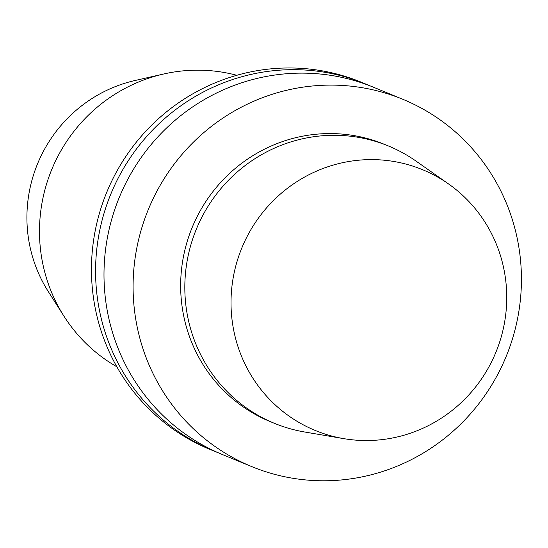 <?xml version="1.0" encoding="UTF-8"?>
<svg xmlns="http://www.w3.org/2000/svg" width="548" height="548" viewBox="0 0 548 548"><rect width="100%" height="100%" fill="white"/><g stroke="black" fill="none" stroke-linecap="round" stroke-linejoin="round"><path stroke-width="0.82" d="M506.153 310.463A140.994 137.322 112.4 0 0 448.572 183.964A140.994 137.322 112.4 0 0 241.887 247.812A140.994 137.322 112.4 0 0 343.76 438.64A140.994 137.322 112.4 0 0 506.153 310.463M236.798 75.288A158.865 154.735 112.4 0 0 163.736 73.987L135.137 80.481A138.391 134.787 112.4 0 0 48.279 291.529L64.02 316.271A158.865 154.735 112.4 0 0 116.84 366.776M163.736 73.987A158.865 154.735 112.4 0 0 64.02 316.271M369.516 85.652A198.582 193.417 112.4 0 0 365.331 83.871L361.214 82.173A198.582 193.417 112.4 0 0 106.778 192.204A198.582 193.417 112.4 0 0 210.062 449.456L214.179 451.148A198.582 193.417 112.4 0 0 218.405 452.826M365.331 83.871A198.582 193.417 112.4 0 0 110.895 193.903A198.582 193.417 112.4 0 0 214.179 451.148M402.835 99.304L373.743 87.331A198.582 193.417 112.4 0 0 119.306 197.362A198.582 193.417 112.4 0 0 222.591 454.614L251.683 466.581A198.582 193.417 112.4 0 0 520.6 297.578A198.582 193.417 112.4 0 0 402.835 99.304A198.582 193.417 112.4 0 0 148.398 209.336A198.582 193.417 112.4 0 0 251.683 466.581M448.572 183.964L416.165 161.187A149.933 146.028 112.4 0 0 388.484 146.008L384.319 144.295A149.933 146.028 112.4 0 0 192.218 227.365A149.933 146.028 112.4 0 0 270.198 421.59L274.363 423.303A149.933 146.028 112.4 0 0 304.709 432.009L343.76 438.64M388.484 146.008A149.933 146.028 112.4 0 0 196.383 229.085A149.933 146.028 112.4 0 0 274.363 423.303"/></g></svg>
